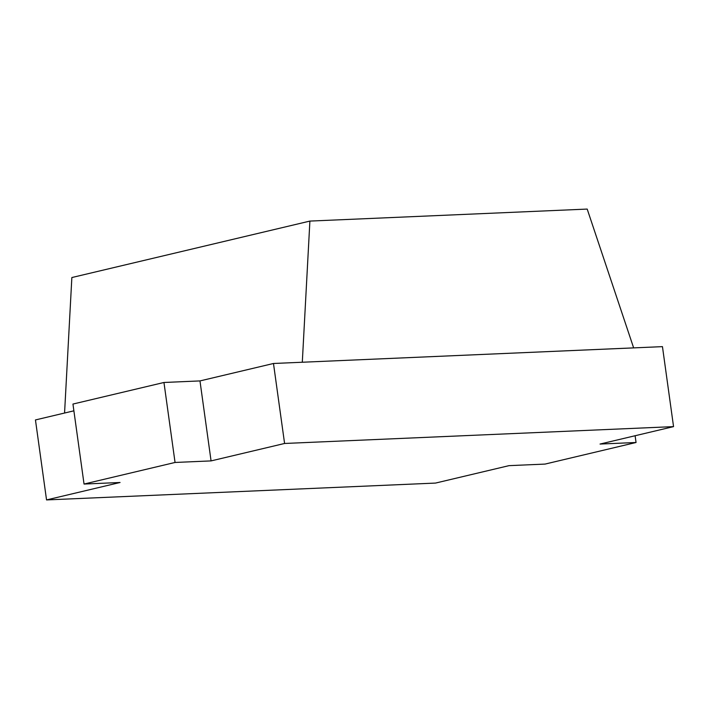 <?xml version="1.0" encoding="UTF-8"?>
<svg xmlns="http://www.w3.org/2000/svg" width="709" height="709" viewBox="0 0 709 709"><rect width="100%" height="100%" fill="white"/><g stroke="black" fill="none" stroke-linecap="round" stroke-linejoin="round"><path stroke-width="1.06" d="M320.601 441.911L673.55 426.623L600.036 444.056L636.053 442.496L545.044 464.085L509.027 465.645L435.521 483.077L298.657 489.006L46.546 499.925L120.06 482.492L84.043 484.052L175.052 462.463L211.069 460.903L284.584 443.471L320.601 441.911M84.043 484.052L72.947 404.059L163.956 382.479L199.973 380.919L273.479 363.487L662.454 346.639L673.55 426.623M273.479 363.487L284.584 443.471M635.113 435.734L636.053 442.496M163.956 382.479L175.052 462.463M46.546 499.925L35.45 419.941L73.887 410.821M199.973 380.919L211.069 460.903M309.895 221.084L587.194 209.075L633.642 347.88L302.3 362.237L309.895 221.084L71.857 277.538L64.563 413.028"/></g></svg>
